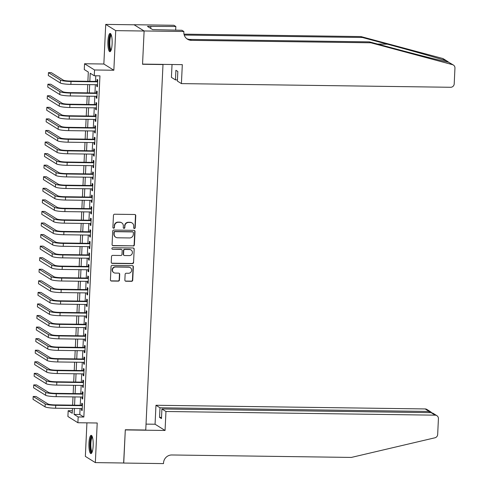 <?xml version="1.0" encoding="UTF-8"?>
<svg xmlns="http://www.w3.org/2000/svg" width="488" height="488" viewBox="0 0 488 488"><rect width="100%" height="100%" fill="white"/><g stroke="black" fill="none" stroke-linecap="round" stroke-linejoin="round"><path stroke-width="0.73" d="M134.377 228.5A0.805 0.775 121.9 0 0 135.194 227.713L135.762 215.653A1.147 1.104 121.9 0 0 134.7 214.5L114.631 214.226A1.147 1.104 121.9 0 0 113.466 215.348L112.893 227.408A0.805 0.775 121.9 0 0 113.637 228.213A0.805 0.775 121.9 0 0 114.454 227.432L114.528 225.871A3.672 3.532 121.9 0 1 118.267 222.284L119.944 222.308A3.672 3.532 121.9 0 1 123.336 225.993L123.263 227.554A0.805 0.775 121.9 0 0 124.007 228.36A0.805 0.775 121.9 0 0 124.824 227.573L124.897 226.011A3.672 3.532 121.9 0 1 128.637 222.43L130.314 222.449A3.672 3.532 121.9 0 1 133.706 226.133L133.633 227.695A0.805 0.775 121.9 0 0 134.377 228.5M133.864 228.286A0.805 0.775 121.9 0 0 134.926 227.548L135.493 215.482A1.147 1.104 121.9 0 0 135.115 214.592M113.124 228.006A0.805 0.775 121.9 0 0 114.186 227.262L114.528 225.871M123.494 228.146A0.805 0.775 121.9 0 0 124.556 227.408L124.897 226.011M93.159 445.776A9.119 2.147 -89.2 0 0 91.183 435.345A9.119 2.147 -89.2 0 0 88.95 443.147A9.119 2.147 -89.2 0 0 90.933 453.578A9.119 2.147 -89.2 0 0 93.159 445.776M112.118 43.865A9.119 2.147 -89.2 0 0 110.136 33.434A9.119 2.147 -89.2 0 0 107.903 41.236A9.119 2.147 -89.2 0 0 109.885 51.667A9.119 2.147 -89.2 0 0 112.118 43.865M124.861 280.088A1.147 1.104 121.9 0 0 125.922 281.234L131.553 281.314A1.147 1.104 121.9 0 0 132.724 280.191L133.352 266.796A1.147 1.104 121.9 0 0 132.291 265.643L112.222 265.374A1.147 1.104 121.9 0 0 111.05 266.491L110.422 279.886A1.147 1.104 121.9 0 0 111.484 281.039L118.285 281.131A1.147 1.104 121.9 0 0 119.45 280.008L119.725 274.28A1.147 1.104 121.9 0 0 118.663 273.127L115.29 273.079A3.068 2.952 121.9 0 1 112.588 269.217A3.068 2.952 121.9 0 1 115.577 267.009L128.789 267.186A3.068 2.952 121.9 0 1 131.486 271.053A3.068 2.952 121.9 0 1 128.503 273.262L126.3 273.231A1.147 1.104 121.9 0 0 125.129 274.354L124.861 280.088M80.081 408.554L79.8 414.507L83.851 417.033L78.171 416.953L77.897 422.736L67.905 416.502L68.18 410.719L72.23 413.251L72.456 408.45M144.119 30.964L142.551 64.099L182.311 64.642L181.414 83.607L450.637 87.279A3.507 3.373 121.9 0 0 454.206 83.857L454.95 68.07A3.507 3.373 121.9 0 0 452.516 64.666L370.892 42.791L191.412 40.345A8.18 7.875 -58.1 0 1 187.465 39.193A8.18 7.875 -58.1 0 1 183.842 32.141L183.872 31.5L144.119 30.964L134.121 24.79L144.112 31.018L142.545 64.27L162.992 64.55L145.753 430.026L125.312 429.751L123.738 463.002L95.343 462.612L97.21 422.998L77.897 422.736M144.112 31.018L115.717 30.634L105.725 24.4L103.852 64.013L84.546 63.751L94.538 69.979L94.263 75.762L90.213 73.237L89.829 81.331M103.852 64.013L113.844 70.242L115.717 30.634M113.844 70.242L94.538 69.979M83.851 417.033L99.942 75.841L94.263 75.762M133.218 246.007A1.147 1.104 121.9 0 0 134.383 244.884L135.017 231.489A1.147 1.104 121.9 0 0 133.956 230.342L113.887 230.068A1.147 1.104 121.9 0 0 112.716 231.184L112.087 244.579A1.147 1.104 121.9 0 0 113.149 245.732L132.95 245.836A1.147 1.104 121.9 0 0 134.115 244.72L134.749 231.324A1.147 1.104 121.9 0 0 134.371 230.428M134.188 249.142L133.553 262.538A1.147 1.104 121.9 0 1 132.382 263.66L112.313 263.386A1.147 1.104 121.9 0 1 111.252 262.233L111.526 256.499A1.147 1.104 121.9 0 1 112.691 255.383L120.835 255.492A1.147 1.104 121.9 0 0 122 254.37L122.177 250.57A1.147 1.104 121.9 0 0 121.115 249.417L112.643 249.301A0.805 0.775 121.9 0 1 111.935 248.294A0.805 0.775 121.9 0 1 112.722 247.715L133.126 247.989A1.147 1.104 121.9 0 1 134.188 249.142L133.553 262.538M86.931 422.858L85.351 456.384L95.343 462.612M134.121 24.79L105.725 24.4M96.813 84.729L96.734 86.346L97.411 86.766L97.74 79.825L97.063 79.404L96.966 81.429M96.264 96.295L96.191 97.911L96.868 98.332L97.191 91.39L96.52 90.969L96.423 92.994M95.721 107.86L95.648 109.477L96.319 109.898L96.648 102.956L95.971 102.535L95.88 104.56M95.178 119.426L95.099 121.042L95.776 121.463L96.106 114.521L95.428 114.101L95.331 116.126M94.629 130.991L94.556 132.608L95.227 133.029L95.556 126.087L94.879 125.666L94.788 127.691M94.086 142.557L94.007 144.173L94.684 144.594L95.014 137.653L94.337 137.232L94.239 139.257M93.537 154.123L93.464 155.739L94.141 156.16L94.465 149.218L93.794 148.797L93.696 150.822M92.994 165.688L92.921 167.305L93.592 167.726L93.922 160.784L93.245 160.363L93.153 162.388M92.452 177.254L92.372 178.87L93.049 179.291L93.373 172.349L92.702 171.929L92.604 173.954M91.903 188.819L91.829 190.436L92.5 190.857L92.83 183.915L92.153 183.494L92.061 185.519M91.36 200.391L91.28 202.001L91.957 202.422L92.287 195.481L91.61 195.06L91.512 197.085M90.811 211.957L90.737 213.567L91.415 213.988L91.738 207.046L91.067 206.625L90.969 208.65M90.268 223.522L90.188 225.133L90.866 225.554L91.195 218.612L90.518 218.191L90.42 220.216M89.725 235.088L89.646 236.698L90.323 237.119L90.646 230.177L89.975 229.756L89.877 231.782M89.176 246.654L89.103 248.264L89.774 248.685L90.103 241.743L89.426 241.322L89.334 243.347M88.633 258.219L88.554 259.829L89.231 260.25L89.56 253.309L88.883 252.888L88.785 254.913M88.084 269.785L88.011 271.395L88.682 271.816L89.011 264.874L88.334 264.453L88.243 266.478M87.541 281.35L87.462 282.961L88.139 283.382L88.468 276.44L87.791 276.019L87.694 278.044M86.992 292.916L86.919 294.526L87.596 294.947L87.919 288.005L87.248 287.584L87.151 289.61M86.449 304.481L86.376 306.092L87.047 306.513L87.376 299.571L86.699 299.15L86.608 301.175M85.906 316.047L85.827 317.657L86.504 318.078L86.827 311.143L86.156 310.716L86.059 312.741M85.357 327.613L85.284 329.223L85.955 329.644L86.284 322.708L85.607 322.287L85.516 324.306M84.814 339.178L84.735 340.789L85.412 341.21L85.742 334.274L85.064 333.853L84.967 335.872M84.265 350.744L84.192 352.354L84.869 352.775L85.193 345.84L84.522 345.419L84.424 347.438M83.722 362.31L83.643 363.92L84.32 364.341L84.65 357.405L83.973 356.984L83.875 359.003M83.18 373.875L83.1 375.485L83.777 375.906L84.101 368.971L83.43 368.55L83.332 370.569M82.631 385.441L82.557 387.051L83.228 387.472L83.558 380.536L82.881 380.115L82.789 382.135M82.088 397.006L82.008 398.617L82.686 399.038L83.015 392.102L82.338 391.681L82.24 393.7M95.776 75.786L95.508 81.411M95.355 84.711L94.965 92.976M94.806 96.276L94.422 104.542M94.263 107.842L93.873 116.107M93.72 119.407L93.33 127.673M93.171 130.973L92.781 139.239M92.628 142.539L92.238 150.804M92.079 154.104L91.689 162.37M91.537 165.67L91.146 173.935M90.988 177.236L90.603 185.501M90.445 188.801L90.054 197.067M89.902 200.367L89.511 208.632M89.353 211.932L88.962 220.198M88.81 223.498L88.419 231.763M88.261 235.064L87.877 243.329M87.718 246.629L87.328 254.895M87.175 258.195L86.785 266.46M86.626 269.76L86.236 278.026M86.083 281.326L85.693 289.591M85.534 292.892L85.144 301.157M84.991 304.457L84.601 312.723M84.448 316.029L84.058 324.288M83.899 327.594L83.509 335.854M83.356 339.16L82.966 347.419M82.808 350.726L82.417 358.985M82.265 362.291L81.874 370.551M81.716 373.857L81.331 382.116M81.173 385.422L80.782 393.682M80.63 396.988L80.239 405.247M81.539 408.572L81.466 410.182L82.143 410.603L82.466 403.668L81.789 403.247L81.697 405.272M72.346 410.78L68.18 410.719M87.883 81.301L88.322 72.059L84.272 69.534L84.546 63.751M74.402 408.474L74.121 414.428L78.171 416.953M89.676 84.631L89.286 92.897M89.127 96.197L88.737 104.462M88.584 107.763L88.194 116.028M88.035 119.328L87.651 127.594M87.492 130.894L87.102 139.159M86.949 142.459L86.559 150.725M86.4 154.025L86.01 162.291M85.858 165.591L85.467 173.856M85.308 177.162L84.924 185.422M84.766 188.728L84.375 196.987M84.223 200.294L83.832 208.553M83.674 211.859L83.283 220.119M83.131 223.425L82.74 231.684M82.582 234.99L82.191 243.25M82.039 246.556L81.648 254.815M81.49 258.121L81.106 266.381M80.947 269.687L80.557 277.946M80.404 281.253L80.014 289.512M79.855 292.818L79.465 301.078M79.312 304.384L78.922 312.643M78.763 315.95L78.379 324.209M78.22 327.515L77.83 335.775M77.677 339.081L77.287 347.34M77.128 350.646L76.738 358.906M76.585 362.212L76.195 370.471M76.037 373.777L75.646 382.037M75.494 385.343L75.103 393.609M74.951 396.909L74.56 405.174M72.614 405.144L73.005 396.884M73.157 393.578L73.548 385.319M73.706 382.012L74.097 373.753M74.249 370.447L74.64 362.188M74.792 358.881L75.183 350.622M75.341 347.316L75.731 339.056M75.884 335.75L76.274 327.485M76.433 324.185L76.823 315.919M76.976 312.619L77.366 304.353M77.525 301.053L77.909 292.788M78.068 289.488L78.458 281.222M78.611 277.922L79.001 269.657M79.16 266.356L79.55 258.091M79.703 254.791L80.093 246.525M80.252 243.225L80.642 234.96M80.794 231.66L81.185 223.394M81.337 220.094L81.728 211.829M81.886 208.529L82.277 200.263M82.429 196.963L82.82 188.697M82.978 185.397L83.369 177.132M83.521 173.832L83.912 165.566M84.07 162.266L84.454 154.001M84.613 150.701L85.003 142.435M85.156 139.135L85.546 130.869M85.705 127.569L86.095 119.304M86.248 116.004L86.638 107.738M86.797 104.438L87.181 96.173M87.34 92.873L87.73 84.607M79.8 414.507L74.121 414.428M96.734 86.346L97.429 86.352M96.191 97.911L96.886 97.917M95.648 109.477L96.337 109.483M95.099 121.042L95.794 121.048M94.556 132.608L95.252 132.614M94.007 144.173L94.703 144.18M93.464 155.739L94.16 155.745M92.921 167.305L93.611 167.311M92.372 178.87L93.068 178.876M91.829 190.436L92.525 190.442M91.28 202.001L91.976 202.008M90.737 213.567L91.433 213.573M90.188 225.133L90.884 225.139M89.646 236.698L90.341 236.704M89.103 248.264L89.792 248.276M88.554 259.829L89.249 259.842M88.011 271.395L88.706 271.407M87.462 282.961L88.157 282.973M86.919 294.526L87.614 294.538M86.376 306.092L87.065 306.104M85.827 317.657L86.522 317.67M85.284 329.223L85.979 329.235M84.735 340.789L85.431 340.801M84.192 352.354L84.888 352.366M83.643 363.92L84.339 363.932M83.1 375.485L83.796 375.498M82.557 387.051L83.253 387.063M82.008 398.617L82.704 398.629M81.466 410.182L82.161 410.195M132.083 222.967L131.815 222.803A3.672 3.532 121.9 0 0 130.04 222.284L130.314 222.449M124.629 225.846A3.672 3.532 121.9 0 1 128.368 222.26L130.04 222.284M121.713 222.827L121.445 222.656A3.672 3.532 121.9 0 0 119.67 222.144L119.944 222.308M114.259 225.7A3.672 3.532 121.9 0 1 117.998 222.119L119.67 222.144M112.466 245.476A1.147 1.104 121.9 0 0 112.874 245.562L132.95 245.836M133.401 232.715A0.805 0.775 121.9 0 0 132.657 231.91L115.04 231.672A0.805 0.775 121.9 0 0 114.222 232.453L114.143 234.1A3.672 3.532 121.9 0 0 117.541 237.784L129.582 237.949A3.672 3.532 121.9 0 0 133.322 234.362L133.401 232.715M133.041 232.026L132.773 231.855A0.805 0.775 121.9 0 0 132.382 231.745L132.657 231.91M115.766 237.266L115.497 237.095A3.672 3.532 121.9 0 1 113.875 233.935L113.948 232.288A0.805 0.775 121.9 0 1 114.765 231.501L132.382 231.745M111.63 263.13A1.147 1.104 121.9 0 0 112.045 263.215L132.114 263.489A1.147 1.104 121.9 0 0 133.285 262.373M121.671 249.581L121.402 249.411A1.147 1.104 121.9 0 0 120.847 249.252L112.643 249.301M129.277 255.608A3.068 2.952 121.9 0 0 131.046 249.966A3.068 2.952 121.9 0 0 129.564 249.533L124.91 249.472A1.147 1.104 121.9 0 0 123.738 250.588L123.562 254.394A1.147 1.104 121.9 0 0 124.623 255.547L129.277 255.608M131.046 249.966L130.778 249.801A3.068 2.952 121.9 0 0 129.296 249.368L129.564 249.533M124.068 255.383L123.799 255.212A1.147 1.104 121.9 0 1 123.293 254.224L123.47 250.423A1.147 1.104 121.9 0 1 124.641 249.301L129.296 249.368M133.913 248.971A1.147 1.104 121.9 0 0 133.535 248.081M130.272 267.619L129.997 267.454A3.068 2.952 121.9 0 0 128.515 267.021L128.789 267.186M113.808 272.652L113.539 272.481A3.068 2.952 121.9 0 1 115.302 266.838L128.515 267.021M110.8 280.783A1.147 1.104 121.9 0 0 111.215 280.868L118.017 280.96A1.147 1.104 121.9 0 0 119.182 279.844L119.45 274.11A1.147 1.104 121.9 0 0 119.072 273.213M125.239 280.978A1.147 1.104 121.9 0 0 125.654 281.07L131.284 281.143A1.147 1.104 121.9 0 0 132.449 280.027L133.084 266.625A1.147 1.104 121.9 0 0 132.706 265.734M97.661 81.435L70.333 81.063A5.844 0.799 -177.3 0 1 63.3 80.142L51.295 72.657L48.458 72.62L60.463 80.105A8.766 1.202 2.7 0 0 71.004 81.484L97.643 81.85M48.458 72.62L48.318 75.512L60.323 82.997A8.766 1.202 2.7 0 0 70.87 84.375L97.508 84.741M110.989 50.416A7.887 1.854 90.8 0 1 109.153 45.482A7.887 1.854 90.8 0 1 111.209 34.715M111.404 35.307A7.308 1.72 -89.2 0 0 109.855 45.274A7.308 1.72 -89.2 0 0 111.209 49.831M110.617 33.678A9.059 2.129 -89.2 0 0 108.897 45.915A9.059 2.129 -89.2 0 0 110.373 51.435M92.037 452.327A7.887 1.854 90.8 0 1 90.201 447.392A7.887 1.854 90.8 0 1 92.25 436.626M92.452 437.217A7.308 1.72 -89.2 0 0 90.902 447.185A7.308 1.72 -89.2 0 0 92.25 451.742M91.665 435.589A9.059 2.129 -89.2 0 0 89.938 447.825A9.059 2.129 -89.2 0 0 91.421 453.346M448.868 62.275L446.477 60.896C439.151 58.444 411.256 50.557 387.411 44.188L362.377 37.485L184.238 35.051M370.892 42.791L369.416 41.87L394.444 48.574C418.436 55.034 443.995 61.464 448.57 62.202L453.401 65.044M181.414 83.607L177.382 81.087L177.833 71.492L175.912 70.296L175.46 79.892L177.437 79.922M175.46 79.892L171.422 77.378L172.032 64.501M362.377 37.485L360.9 36.563L183.994 34.148M186.751 38.686A8.18 7.875 -58.1 0 0 189.936 39.424L369.416 41.87M446.477 60.896L442.525 58.432L360.9 36.563M183.872 31.5L181.914 30.28L152.628 29.622L147.419 26.37L175.839 26.492L173.881 25.272L134.127 24.729M175.668 30.195L175.839 26.492M442.525 58.432A3.507 3.373 -58.1 0 1 443.409 58.816L447.691 61.488M175.887 30.201A8.18 7.875 -58.1 0 1 175.692 29.646M150.731 28.432L150.829 26.413M165.957 411.494L435.174 415.166L431.136 412.653L161.918 408.981L165.957 411.494L165.06 430.465L125.3 429.922L123.641 462.996M431.136 412.653L432.935 413.214L436.864 415.66A3.507 3.373 121.9 0 1 438.419 418.686L437.675 434.472A3.507 3.373 121.9 0 1 434.924 437.803L351.342 457.427L171.861 454.975A8.18 7.875 121.9 0 0 163.529 462.966L163.498 463.6L123.738 463.057M146.034 424.109L155.068 424.231L165.06 430.465M155.068 424.231L155.965 405.266L159.997 407.785L159.546 417.38L161.461 418.576L161.918 408.981M159.997 407.785L429.22 411.457L425.182 408.938A3.507 3.373 -58.1 0 1 426.872 409.432L430.8 411.878L429.22 411.457L429.165 412.622M155.965 405.266L425.182 408.938M436.864 415.66A3.507 3.373 121.9 0 0 435.174 415.166M159.546 417.38L161.522 417.411M431.557 412.689L430.8 411.878M97.118 93.001L69.784 92.628A5.844 0.799 -177.3 0 1 62.757 91.707L50.752 84.223L47.909 84.186L59.914 91.671A8.766 1.202 2.7 0 0 70.461 93.049L97.1 93.415M47.909 84.186L47.775 87.078L59.78 94.562A8.766 1.202 2.7 0 0 70.321 95.941L96.959 96.307M96.569 104.566L69.241 104.194A5.844 0.799 -177.3 0 1 62.208 103.279L50.203 95.788L47.367 95.752L59.371 103.236A8.766 1.202 2.7 0 0 69.912 104.615L96.551 104.981M47.367 95.752L47.232 98.643L59.231 106.128A8.766 1.202 2.7 0 0 69.778 107.506L96.417 107.872M96.026 116.132L68.692 115.76A5.844 0.799 -177.3 0 1 61.665 114.845L49.66 107.354L46.824 107.317L58.822 114.802A8.766 1.202 2.7 0 0 69.369 116.181L96.008 116.547M46.824 107.317L46.683 110.209L58.688 117.693A8.766 1.202 2.7 0 0 69.235 119.072L95.874 119.438M95.483 127.697L68.149 127.325A5.844 0.799 -177.3 0 1 61.116 126.41L49.117 118.919L46.275 118.883L58.279 126.368A8.766 1.202 2.7 0 0 68.826 127.746L95.459 128.112M46.275 118.883L46.14 121.774L58.145 129.259A8.766 1.202 2.7 0 0 68.686 130.638L95.325 131.004M94.934 139.263L67.606 138.891A5.844 0.799 -177.3 0 1 60.573 137.976L48.568 130.485L45.732 130.448L57.73 137.933A8.766 1.202 2.7 0 0 68.277 139.312L94.916 139.678M45.732 130.448L45.591 133.34L57.596 140.825A8.766 1.202 2.7 0 0 68.143 142.203L94.782 142.569M94.391 150.829L67.057 150.457A5.844 0.799 -177.3 0 1 60.03 149.542L48.025 142.051L45.183 142.014L57.188 149.499A8.766 1.202 2.7 0 0 67.734 150.877L94.373 151.243M45.183 142.014L45.048 144.906L57.053 152.39A8.766 1.202 2.7 0 0 67.594 153.769L94.233 154.135M93.842 162.4L66.514 162.022A5.844 0.799 -177.3 0 1 59.481 161.107L47.476 153.616L44.64 153.58L56.645 161.064A8.766 1.202 2.7 0 0 67.185 162.443L93.824 162.809M44.64 153.58L44.499 156.471L56.504 163.956A8.766 1.202 2.7 0 0 67.051 165.334L93.69 165.7M93.299 173.966L65.965 173.588A5.844 0.799 -177.3 0 1 58.938 172.673L46.933 165.182L44.091 165.145L56.096 172.63A8.766 1.202 2.7 0 0 66.642 174.009L93.281 174.375M44.091 165.145L43.957 168.037L55.961 175.521A8.766 1.202 2.7 0 0 66.508 176.9L93.141 177.266M92.757 185.531L65.422 185.153A5.844 0.799 -177.3 0 1 58.389 184.238L46.39 176.748L43.548 176.711L55.553 184.196A8.766 1.202 2.7 0 0 66.1 185.574L92.732 185.94M43.548 176.711L43.414 179.602L55.412 187.087A8.766 1.202 2.7 0 0 65.959 188.466L92.598 188.832M92.208 197.097L64.873 196.719A5.844 0.799 -177.3 0 1 57.846 195.804L45.842 188.313L43.005 188.276L55.004 195.761A8.766 1.202 2.7 0 0 65.551 197.146L92.189 197.506M43.005 188.276L42.865 191.168L54.87 198.653A8.766 1.202 2.7 0 0 65.416 200.037L92.055 200.397M91.665 208.663L64.331 208.291A5.844 0.799 -177.3 0 1 57.303 207.369L45.299 199.885L42.456 199.842L54.461 207.327A8.766 1.202 2.7 0 0 65.008 208.711L91.646 209.071M42.456 199.842L42.322 202.734L54.327 210.218A8.766 1.202 2.7 0 0 64.867 211.603L91.506 211.963M91.116 220.228L63.788 219.856A5.844 0.799 -177.3 0 1 56.754 218.935L44.75 211.45L41.913 211.408L53.918 218.892A8.766 1.202 2.7 0 0 64.459 220.277L91.097 220.637M41.913 211.408L41.773 214.299L53.778 221.784A8.766 1.202 2.7 0 0 64.325 223.169L90.963 223.528M90.573 231.794L63.239 231.422A5.844 0.799 -177.3 0 1 56.212 230.501L44.207 223.016L41.364 222.973L53.369 230.458A8.766 1.202 2.7 0 0 63.916 231.843L90.554 232.203M41.364 222.973L41.23 225.865L53.235 233.349A8.766 1.202 2.7 0 0 63.782 234.734L90.414 235.094M90.024 243.359L62.696 242.987A5.844 0.799 -177.3 0 1 55.663 242.066L43.664 234.582L40.821 234.539L52.826 242.024A8.766 1.202 2.7 0 0 63.367 243.408L90.006 243.768M40.821 234.539L40.687 237.43L52.686 244.915A8.766 1.202 2.7 0 0 63.233 246.3L89.871 246.66M89.481 254.925L62.147 254.553A5.844 0.799 -177.3 0 1 55.12 253.632L43.115 246.147L40.278 246.105L52.277 253.595A8.766 1.202 2.7 0 0 62.824 254.974L89.463 255.334M40.278 246.105L40.138 248.996L52.143 256.487A8.766 1.202 2.7 0 0 62.69 257.865L89.328 258.225M88.938 266.491L61.604 266.119A5.844 0.799 -177.3 0 1 54.571 265.197L42.572 257.713L39.729 257.67L51.734 265.161A8.766 1.202 2.7 0 0 62.281 266.539L88.914 266.899M39.729 257.67L39.595 260.561L51.6 268.052A8.766 1.202 2.7 0 0 62.141 269.431L88.779 269.791M88.389 278.056L61.061 277.684A5.844 0.799 -177.3 0 1 54.028 276.763L42.023 269.278L39.186 269.236L51.191 276.726A8.766 1.202 2.7 0 0 61.732 278.105L88.371 278.465M39.186 269.236L39.046 272.127L51.051 279.618A8.766 1.202 2.7 0 0 61.598 280.996L88.237 281.356M87.846 289.622L60.512 289.25A5.844 0.799 -177.3 0 1 53.485 288.329L41.48 280.844L38.637 280.801L50.642 288.292A8.766 1.202 2.7 0 0 61.189 289.671L87.828 290.031M38.637 280.801L38.503 283.693L50.508 291.183A8.766 1.202 2.7 0 0 61.049 292.562L87.688 292.922M87.297 301.188L59.969 300.815A5.844 0.799 -177.3 0 1 52.936 299.894L40.931 292.41L38.095 292.367L50.099 299.858A8.766 1.202 2.7 0 0 60.64 301.236L87.279 301.596M38.095 292.367L37.96 295.258L49.959 302.749A8.766 1.202 2.7 0 0 60.506 304.128L87.145 304.488M86.754 312.753L59.42 312.381A5.844 0.799 -177.3 0 1 52.393 311.46L40.388 303.975L37.545 303.933L49.55 311.423A8.766 1.202 2.7 0 0 60.097 312.802L86.736 313.162M37.545 303.933L37.411 306.824L49.416 314.315A8.766 1.202 2.7 0 0 59.963 315.693L86.596 316.053M86.211 324.319L58.877 323.947A5.844 0.799 -177.3 0 1 51.844 323.025L39.845 315.541L37.003 315.498L49.007 322.989A8.766 1.202 2.7 0 0 59.554 324.368L86.187 324.727M37.003 315.498L36.868 318.389L48.873 325.88A8.766 1.202 2.7 0 0 59.414 327.259L86.053 327.619M85.662 335.884L58.328 335.512A5.844 0.799 -177.3 0 1 51.301 334.591L39.296 327.106L36.46 327.064L48.458 334.555A8.766 1.202 2.7 0 0 59.005 335.933L85.644 336.293M36.46 327.064L36.319 329.955L48.324 337.446A8.766 1.202 2.7 0 0 58.871 338.825L85.51 339.184M85.119 347.45L57.785 347.078A5.844 0.799 -177.3 0 1 50.758 346.157L38.753 338.672L35.911 338.629L47.915 346.12A8.766 1.202 2.7 0 0 58.462 347.499L85.101 347.859M35.911 338.629L35.776 341.521L47.781 349.011A8.766 1.202 2.7 0 0 58.322 350.39L84.961 350.75M84.57 359.015L57.242 358.643A5.844 0.799 -177.3 0 1 50.209 357.722L38.204 350.238L35.368 350.201L47.373 357.686A8.766 1.202 2.7 0 0 57.913 359.064L84.552 359.424M35.368 350.201L35.227 353.092L47.232 360.577A8.766 1.202 2.7 0 0 57.779 361.956L84.418 362.316M84.028 370.581L56.693 370.209A5.844 0.799 -177.3 0 1 49.666 369.288L37.661 361.803L34.819 361.767L46.824 369.251A8.766 1.202 2.7 0 0 57.37 370.63L84.009 370.99M34.819 361.767L34.685 364.658L46.689 372.143A8.766 1.202 2.7 0 0 57.236 373.521L83.869 373.881M83.485 382.147L56.15 381.775A5.844 0.799 -177.3 0 1 49.117 380.853L37.118 373.369L34.276 373.332L46.281 380.817A8.766 1.202 2.7 0 0 56.822 382.195L83.46 382.555M34.276 373.332L34.142 376.224L46.14 383.708A8.766 1.202 2.7 0 0 56.687 385.087L83.326 385.447M82.936 393.712L55.602 393.34A5.844 0.799 -177.3 0 1 48.574 392.419L36.569 384.934L33.733 384.898L45.732 392.382A8.766 1.202 2.7 0 0 56.279 393.761L82.917 394.127M33.733 384.898L33.593 387.789L45.597 395.274A8.766 1.202 2.7 0 0 56.144 396.652L82.783 397.019M82.393 405.278L55.059 404.906A5.844 0.799 -177.3 0 1 48.031 403.985L36.027 396.5L33.184 396.463L45.189 403.948A8.766 1.202 2.7 0 0 55.736 405.327L82.374 405.693M33.184 396.463L33.05 399.355L45.055 406.84A8.766 1.202 2.7 0 0 55.595 408.218L82.234 408.584M71.004 81.484L70.87 84.375M60.463 80.105L60.323 82.997M387.411 44.188L377.572 44.054M189.936 39.424L191.412 40.345M452.516 64.666L448.57 62.202M70.461 93.049L70.321 95.941M59.914 91.671L59.78 94.562M69.912 104.615L69.778 107.506M59.371 103.236L59.231 106.128M69.369 116.181L69.235 119.072M58.822 114.802L58.688 117.693M68.826 127.746L68.686 130.638M58.279 126.368L58.145 129.259M68.277 139.312L68.143 142.203M57.73 137.933L57.596 140.825M67.734 150.877L67.594 153.769M57.188 149.499L57.053 152.39M67.185 162.443L67.051 165.334M56.645 161.064L56.504 163.956M66.642 174.009L66.508 176.9M56.096 172.63L55.961 175.521M66.1 185.574L65.959 188.466M55.553 184.196L55.412 187.087M65.551 197.146L65.416 200.037M55.004 195.761L54.87 198.653M65.008 208.711L64.867 211.603M54.461 207.327L54.327 210.218M64.459 220.277L64.325 223.169M53.918 218.892L53.778 221.784M63.916 231.843L63.782 234.734M53.369 230.458L53.235 233.349M63.367 243.408L63.233 246.3M52.826 242.024L52.686 244.915M62.824 254.974L62.69 257.865M52.277 253.595L52.143 256.487M62.281 266.539L62.141 269.431M51.734 265.161L51.6 268.052M61.732 278.105L61.598 280.996M51.191 276.726L51.051 279.618M61.189 289.671L61.049 292.562M50.642 288.292L50.508 291.183M60.64 301.236L60.506 304.128M50.099 299.858L49.959 302.749M60.097 312.802L59.963 315.693M49.55 311.423L49.416 314.315M59.554 324.368L59.414 327.259M49.007 322.989L48.873 325.88M59.005 335.933L58.871 338.825M48.458 334.555L48.324 337.446M58.462 347.499L58.322 350.39M47.915 346.12L47.781 349.011M57.913 359.064L57.779 361.956M47.373 357.686L47.232 360.577M57.37 370.63L57.236 373.521M46.824 369.251L46.689 372.143M56.822 382.195L56.687 385.087M46.281 380.817L46.14 383.708M56.279 393.761L56.144 396.652M45.732 392.382L45.597 395.274M55.736 405.327L55.595 408.218M45.189 403.948L45.055 406.84"/></g></svg>
